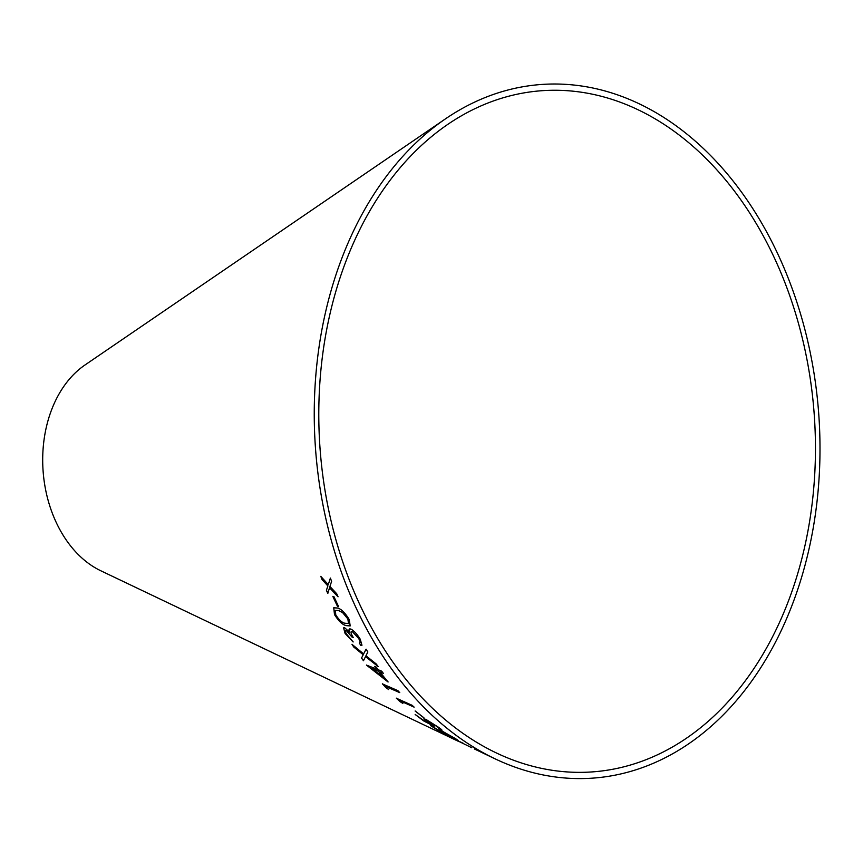 <?xml version="1.0" encoding="UTF-8"?>
<svg xmlns="http://www.w3.org/2000/svg" width="863" height="863" viewBox="0 0 863 863"><rect width="100%" height="100%" fill="white"/><g stroke="black" fill="none" stroke-linecap="round" stroke-linejoin="round"><path stroke-width="1.29" d="M688.081 142.147A341.532 247.67 85.6 0 0 447.789 124.38A341.532 247.67 85.6 0 0 320.184 450.357A341.532 247.67 85.6 0 0 496.29 752.914A341.532 247.67 85.6 0 0 795.945 579.375A341.532 247.67 85.6 0 0 688.081 142.147M690.292 136.85A347.778 252.201 85.6 0 0 445.61 118.76A347.778 252.201 85.6 0 0 315.664 450.713A347.778 252.201 85.6 0 0 494.995 758.793A347.778 252.201 85.6 0 0 800.13 582.094A347.778 252.201 85.6 0 0 690.292 136.85M445.61 118.76L84.919 365.038A111.791 81.068 85.6 0 0 43.15 471.737A111.791 81.068 85.6 0 0 100.788 570.767L458.825 741.544M471.813 747.736L449.58 736.873M460.324 741.889L463.593 743.507M453.323 738.631L454.704 739.311M451.047 737.498L457.584 740.95M471.856 747.671L471.004 747.347M442.223 731.608L456.894 740.001C459.019 740.972 458.339 740.4 454.866 738.286L441.586 730.799C438.426 729.386 438.792 729.925 442.665 732.417L432.309 726.527L439.839 731.49L450.238 736.635L444.747 733.464C441.78 731.608 441.425 731.177 443.658 732.169L458.134 740.465M455.373 738.922L454.672 738.728M442.212 731.576L443.69 732.115M441.586 730.799L439.44 730.033M428.08 720.983L437.314 726.7C439.504 728.318 439.936 728.868 438.609 728.35L440.68 729.871C442.838 730.778 442.277 730.022 438.987 727.595L426.085 719.483L423.862 718.814L429.515 723.55L423.884 720.648L415.157 714.478L423.819 721.004L434.132 726.312L428.868 722.763C426.063 720.637 425.793 720.055 428.037 721.047L437.282 726.765C439.461 728.383 439.893 728.933 438.566 728.415L441.985 730.227M439.353 728.609L438.566 728.415M423.852 717.811L415.114 711.015L423.852 717.811M396.333 698.21L402.827 703.496L399.785 700.702L414.111 707.142L412.223 705.362L396.333 698.21M382.363 683.863L388.566 689.559L385.685 686.495L399.698 692.611L397.897 690.648L382.363 683.863M378.134 669.688L376.128 667.023L374.671 666.419L376.678 669.084L366.462 665.103L388.08 681.997L379.806 671.867L383.323 673.334L381.651 671.155L378.134 669.688M349.181 619.472C344.92 612.525 340.982 608.706 337.336 608.005L333.733 607.811L334.51 614.639C338.879 621.436 342.859 625.103 346.462 625.653L350.216 625.902L349.181 619.472M338.641 606.721L333.949 596.7L332.838 596.409L337.53 606.43L338.641 606.721M352.19 631.457L358.76 638.555L360.281 642.083L359.364 643.118L360.842 645.459L361.975 645.211L360.173 639.105C357.055 634.014 353.895 630.637 350.702 628.954L349.051 629.623L349.483 632.094L344.736 627.811L343.593 627.854L345.103 633.507L353.14 641.964L346.505 634.035C345.027 631.436 344.92 630.227 346.182 630.389L351.921 636.991L353.247 637.487C350.745 633.388 350.389 631.382 352.19 631.457L351.219 631.479L352.19 631.457M345.48 630.411L346.236 630.346L351.921 636.991M349.418 628.944L349.483 632.094M352.244 631.414L358.814 638.512L360.335 642.04L359.364 643.118M367.854 651.975L366.041 649.224L363.614 653.884L351.975 644.316L353.765 647.045L363.204 654.747L361.511 658.113L363.474 660.734L365.524 656.614L378.199 666.603L376.246 663.971L365.944 655.761L367.854 651.975M331.608 581.328L330.378 578.113L328.264 584.629L320.799 576.344L322.018 579.526L327.854 585.923L326.43 590.303L327.789 593.42L329.537 587.757L338.037 596.797L336.689 593.712L329.936 586.473L331.608 581.328M330.443 578.081L328.264 584.629M320.853 576.322L322.018 579.526M322.072 579.494L327.854 585.923M327.918 585.891L326.43 590.303M326.494 590.27L327.843 593.388M338.102 596.765L329.537 587.757M366.095 649.17L363.614 653.884M352.018 644.273L353.765 647.045M353.819 646.991L363.204 654.747M363.258 654.704L361.511 658.113M361.565 658.059L363.517 660.691M378.253 666.56L365.524 656.614M359.418 643.075L360.335 642.04L359.418 643.075L360.842 645.459M360.885 645.416L361.996 645.19M349.439 628.922L349.105 629.58M343.614 627.833L345.103 633.507M345.157 633.464L353.183 641.921M345.502 630.389L346.236 630.346M351.975 636.948L353.301 637.444M332.891 596.376L337.584 606.387L338.695 606.689M333.754 607.8L334.564 614.596C338.932 621.392 342.913 625.071 346.516 625.621L350.238 625.88M335.383 610.303L338.62 610.443L342.687 612.611L347.918 618.933L348.566 623.518L345.168 623.259C342.417 622.967 339.288 620.217 335.793 614.985L335.351 610.324L338.566 610.475L342.633 612.644L347.865 618.965L348.501 623.561M374.715 666.365L376.678 669.084M366.505 665.049L388.123 681.953M383.377 673.291L379.806 671.867M372.039 668.609L378.404 671.209L383.399 677.552L372.039 668.609L378.35 671.252L383.399 677.552M382.417 683.809L385.944 687.735M385.988 687.682L388.609 689.505M399.742 692.558L385.685 686.495M396.376 698.156L400.108 701.738M400.152 701.684L402.859 703.442M414.154 707.088L399.785 700.702M415.146 710.961L423.895 717.757M440.713 729.818L441.996 730.195M423.895 718.793L426.807 721.662M426.851 721.608L429.515 723.55M415.2 714.413L423.819 721.004M423.862 720.939L434.165 726.258M456.926 739.936L458.113 740.411M441.629 730.745C438.469 729.332 438.825 729.871 442.697 732.353L442.665 732.417M442.697 732.353L445.491 734.089M430.723 725.697L439.839 731.49M439.871 731.425L448.997 735.945M456.354 739.958L459.763 741.856M451.079 737.434L452.795 738.62M474.316 748.922L494.995 758.793"/></g></svg>
